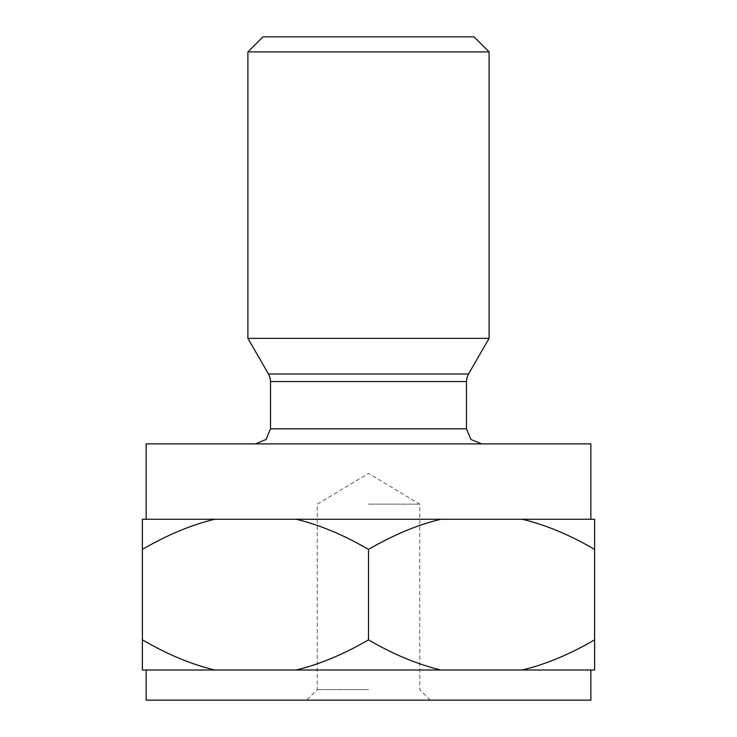 <?xml version="1.0" encoding="UTF-8"?>
<svg xmlns="http://www.w3.org/2000/svg" width="737" height="737" viewBox="0 0 737 737"><rect width="100%" height="100%" fill="white"/><g stroke="black" fill="none" stroke-linecap="round" stroke-linejoin="round"><path stroke-width="0.55" stroke-dasharray="3.69 2.76" d="M522.257 669.997C545.601 664.415 569.719 654.364 594.621 639.854L594.621 669.997L296.136 669.997C319.48 664.415 343.599 654.364 368.5 639.854L368.5 549.397C343.387 534.804 319.259 524.753 296.136 519.253L214.743 519.253C191.399 524.836 167.281 534.887 142.379 549.397L142.379 519.253L214.743 519.253M142.379 549.397L142.379 669.997L296.136 669.997M368.5 669.997L590.853 669.997L368.5 669.997M594.621 639.854L594.621 549.397C569.508 534.804 545.389 524.753 522.257 519.253L440.864 519.253C417.52 524.836 393.401 534.887 368.5 549.397M368.5 639.854C393.613 654.447 417.741 664.498 440.864 669.997M522.257 519.253L594.621 519.253L594.621 549.397M142.379 639.854C167.492 654.447 191.611 664.498 214.743 669.997M440.864 519.253L296.136 519.253M368.5 519.253L146.147 519.253L368.5 519.253M590.853 443.877L146.147 443.877M368.5 443.877L481.565 443.877L368.5 443.877M247.899 338.347L489.101 338.347M489.101 51.922L247.899 51.922M474.029 36.85L262.971 36.85M146.147 700.15L590.853 700.15M368.5 700.15L306.693 700.15L368.5 700.15M368.5 689.602L317.242 689.602L368.5 689.602M368.5 504.172L419.758 504.172L368.5 504.172M270.516 428.796L466.484 428.796M466.484 381.554L270.516 381.554M268.489 374.018L468.511 374.018M430.307 700.15L419.758 689.602L419.758 504.172L368.5 473.375L317.242 504.172L317.242 689.602L306.693 700.15"/><path stroke-width="1.11" d="M594.621 549.397L594.621 669.997L142.379 669.997L142.379 549.397C167.492 534.804 191.611 524.753 214.743 519.253L296.136 519.253C319.48 524.836 343.599 534.887 368.5 549.397C393.613 534.804 417.741 524.753 440.864 519.253L522.257 519.253C545.601 524.836 569.719 534.887 594.621 549.397L594.621 519.253L522.257 519.253M440.864 669.997C417.52 664.415 393.401 654.364 368.5 639.854L368.5 549.397M594.621 639.854C569.508 654.447 545.389 664.498 522.257 669.997M368.5 639.854C343.387 654.447 319.259 664.498 296.136 669.997M214.743 669.997C191.399 664.415 167.281 654.364 142.379 639.854M214.743 519.253L142.379 519.253L142.379 549.397M296.136 519.253L440.864 519.253M146.147 519.253L146.147 443.877L590.853 443.877L590.853 519.253M489.101 338.347L247.899 338.347L247.899 51.922L489.101 51.922L489.101 338.347L468.511 374.018L268.489 374.018L247.899 338.347M247.899 51.922L262.971 36.85L474.029 36.85L489.101 51.922M590.853 669.997L590.853 700.15L146.147 700.15L146.147 669.997M270.516 428.796L270.516 381.554L466.484 381.554L466.484 428.796L270.516 428.796L266.094 439.464L255.435 443.877M466.484 428.796L470.906 439.464L481.565 443.877M270.516 381.554L270 377.657L268.489 374.018M466.484 381.554L467 377.657L468.511 374.018"/></g></svg>
